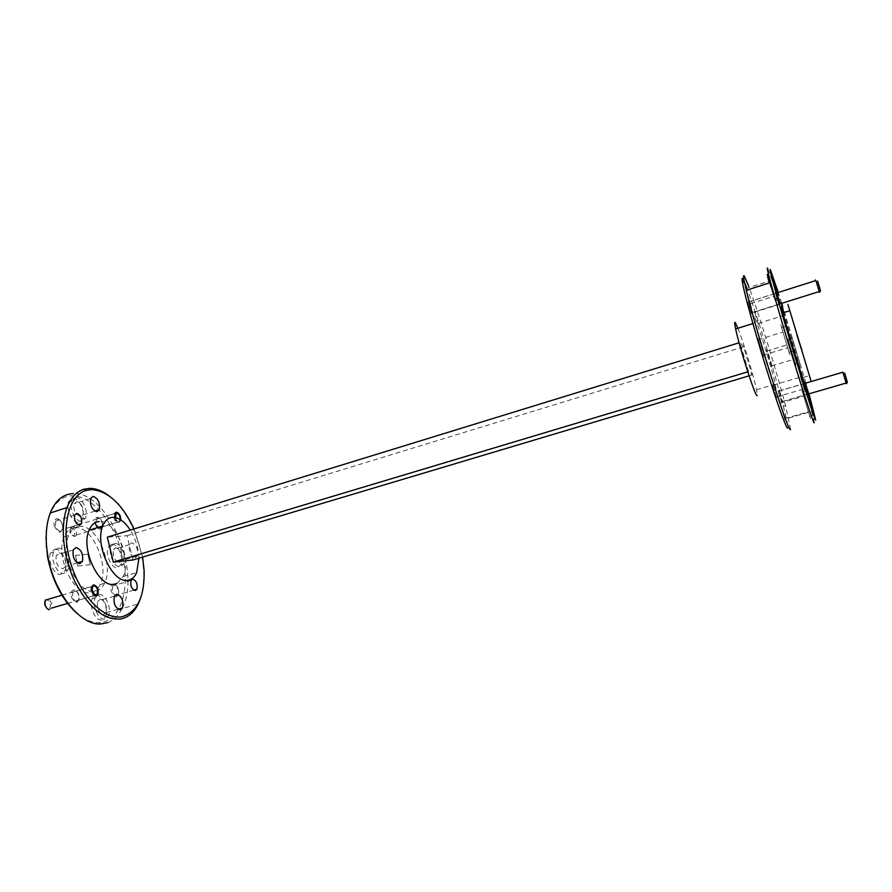 <?xml version="1.0" encoding="UTF-8"?>
<svg xmlns="http://www.w3.org/2000/svg" width="892" height="892" viewBox="0 0 892 892"><rect width="100%" height="100%" fill="white"/><g stroke="black" fill="none" stroke-linecap="round" stroke-linejoin="round"><path stroke-width="0.67" stroke-dasharray="4.46 3.34" d="M47.309 555.627C41.367 522.4 53.721 495.383 72.319 495.818C92.222 495.45 114.734 523.136 122.327 555.181C130.176 587.181 121.747 618.635 102.379 622.293L98.923 622.649C91.686 622.75 84.238 619.55 76.589 613.027M779.006 305.276L775.126 292.353L779.006 305.276M776.62 292.989L779.942 303.893M782.998 312.824L781.894 309.256M782.373 306.134L784.927 314.62L782.106 306.212M807.84 395.022L804.138 382.701L807.84 395.022M805.309 383.136L808.754 393.885M804.517 390.105L800.224 375.833L804.517 390.105M100.718 528.198C98.845 528.008 97.44 526.336 96.514 523.203L96.626 519.177L98.243 517.873C100.116 518.096 101.51 519.757 102.435 522.868L102.312 526.916L100.718 528.198M97.328 527.663C100.528 530.394 102.234 529.391 102.446 524.652L102.19 523.069C101.019 519.244 99.313 517.315 97.05 517.293C95.232 517.951 94.652 520.014 95.299 523.459M60.567 531.219C58.303 531.008 56.642 529.09 55.572 525.5L55.683 521.118L57.768 519.378C60.009 519.623 61.671 521.53 62.719 525.098L62.596 529.514L60.567 531.219M54.278 525.767C58.616 534.052 61.425 534.263 62.708 526.392L62.496 525.299C61.169 520.928 59.14 518.754 56.441 518.776C54.289 519.557 53.565 521.887 54.278 525.767M77.169 601.565C75.129 601.531 73.612 599.859 72.62 596.536L72.809 592.098L74.672 590.549C76.679 590.694 78.139 592.377 79.087 595.588L78.886 600.06L77.169 601.565M71.327 596.837C75.296 604.397 77.872 604.408 79.053 596.882L78.853 595.733C77.749 591.998 76.043 590.047 73.724 589.88C71.438 590.493 70.635 592.812 71.327 596.837M116.93 595.901C114.923 595.856 113.407 594.117 112.381 590.682L112.593 585.888L114.299 584.516C116.272 584.673 117.744 586.412 118.725 589.746L118.502 594.585L116.93 595.901M114.655 584.137L113.373 583.881C111.166 584.505 110.43 586.869 111.166 590.972C114.834 598.476 117.365 598.755 118.77 591.82L118.469 589.891L114.745 584.171M111.768 544.276C117.733 543.273 124.233 558.437 120.676 564.971L117.376 567.669C111.511 568.929 104.788 553.765 108.289 547.108L111.768 544.276M114.655 543.395C120.598 542.403 127.11 557.578 123.564 564.112L120.275 566.81C114.432 568.059 107.709 552.884 111.199 546.216L114.655 543.395M96.001 595.432C102.39 593.949 109.203 609.793 105.278 616.896L101.811 619.884C95.533 621.646 88.475 605.835 92.333 598.588L96.001 595.432M98.99 594.563C105.356 593.08 112.18 608.935 108.266 616.049L104.81 619.037C98.566 620.787 91.508 604.966 95.344 597.707L98.99 594.563M54.947 549.126C61.581 548.067 68.662 563.22 65.06 570.679L60.868 574.303C54.367 575.641 47.031 560.533 50.543 552.917L54.947 549.126M58.002 548.179C64.614 547.13 71.694 562.306 68.115 569.765L63.934 573.378C57.456 574.704 50.119 559.585 53.609 551.97L58.002 548.179M72.876 498.171C79.076 497.569 85.822 512.186 82.532 519.033L78.596 522.233C72.508 523.102 65.54 508.496 68.751 501.516L72.876 498.171M75.82 497.223C82.008 496.632 88.743 511.261 85.476 518.096L81.551 521.307C75.486 522.166 68.517 507.537 71.717 500.568L75.82 497.223M114.778 517.438C115.715 520.616 117.108 522.311 118.959 522.534L120.833 519.891M789.833 354.904L780.823 324.911L789.833 354.904M810.449 418.471L801.752 389.503L810.449 418.471M800.068 364.237L791.784 336.719L800.068 364.237M795.92 365.475L787.658 337.979L795.92 365.475M777.122 292.832L780.021 301.574L777.634 292.665M769.361 282.898L775.304 300.693L768.001 276.676M776.676 398.222L772.439 384.028L776.676 398.222M781.648 402.615L777.991 390.362L781.648 402.615M758.3 324.387L754.376 311.219L758.3 324.387M751.532 313.895L747.697 301.05L751.532 313.895M75.14 527.718C70.323 528.097 66.677 531.13 64.191 536.828C54.847 556.251 74.203 596.703 90.538 592.611C94.675 591.92 97.875 589.244 100.127 584.572C109.972 566.164 92.322 525.544 75.14 527.718M79.566 526.325C74.772 526.704 71.148 529.736 68.684 535.434C59.407 554.846 78.752 595.365 95.009 591.296C99.135 590.615 102.312 587.939 104.542 583.268C114.321 564.859 96.671 524.184 79.566 526.325M768.748 279.675L774.178 297.738L768.748 279.675M750.796 305.131L745.433 287.157L750.796 305.131M789.164 342.974L794.415 360.457L789.164 342.974M771.792 367.225L766.596 349.831L771.792 367.225M803.335 394.777L808.866 413.186L803.335 394.777M785.06 419.987L779.597 401.668L785.06 419.987M782.462 330.363L788.182 349.43L782.462 330.363M763.53 356.889L757.877 337.923L763.53 356.889M75.898 513.614L80.503 516.914L83.023 514.862C83.959 508.061 81.908 503.634 76.868 501.605L74.27 503.712C73.322 506.745 73.858 510.034 75.876 513.591M62.853 568.784L65.529 566.465C66.61 559.161 64.458 554.601 59.084 552.761L56.319 555.147C55.315 562.518 57.489 567.056 62.853 568.784M103.751 614.566L105.97 612.648C107.252 605.356 105.278 600.807 100.049 599.011L97.752 600.996C96.537 608.355 98.533 612.882 103.751 614.566M119.249 562.54L121.357 560.8C122.472 554.01 120.576 549.628 115.67 547.655L113.496 549.439C112.437 556.296 114.354 560.655 119.249 562.54M135.272 557.745L137.335 556.017C138.383 549.216 136.487 544.8 131.659 542.793L129.53 544.566C128.526 551.434 130.444 555.827 135.272 557.745M754.219 316.615C753.484 315.556 753.74 317.663 754.989 322.926C759.092 340.699 774.546 389.692 776.118 390.016L775.371 384.218C771.591 367.537 756.606 319.559 754.219 316.615M87.684 554.211L75.341 555.393L77.86 566.03L90.181 564.692L87.84 554.166L75.341 555.393M737.918 328.245C743.27 341.58 753.807 376.446 756.516 389.782L757.252 395.546M107.876 622.605C113.819 620.252 118.524 615.58 122.026 608.6L138.249 603.962M122.327 607.976C141.694 571.594 108.066 491.325 73.378 493.622M109.471 496.153C127.969 510.269 142.653 543.128 143.668 571.727C144.08 581.751 143.01 590.649 140.479 598.432M142.642 557.087L134.045 528.945M116.941 583.468L123.174 576.578C132.239 558.894 115.302 519.59 99.213 521.564M138.94 558.191C138.427 548.078 135.539 538.712 130.299 530.093M743.995 281.047L744.374 281.894M746.403 286.845C755 308.721 774.49 371.741 783.187 405.559C787.012 420.411 788.472 427.937 787.569 428.138M790.546 429.453L785.718 406.339C776.943 372.477 757.709 310.059 748.633 286.131M767.878 269.016C772.405 278.572 802.878 377.751 811.709 411.48L814.284 422.496M809.011 393.818L805.911 383.058M805.889 382.958L782.574 306.067M781.715 303.336L778.237 292.476M781.314 303.458L780.946 302.065L781.503 303.403M804.74 383.304L783.7 312.601M797.481 336.808L800.793 347.791M800.581 347.858L801.284 348.85M767.198 274.513L767.633 276.799L771.937 275.416M132.919 559.998L127.043 535.679L107.341 537.162M127.043 535.679L743.66 346.776L752.034 374.963L748.533 371.618L739.914 342.539L739.1 342.784M743.66 346.776L739.914 342.539M752.034 374.963L749.113 375.833M747.797 371.841L748.533 371.618M75.497 555.348L77.86 566.03M78.017 565.985L90.181 564.692M90.326 564.647L87.84 554.166M70.847 527.518C74.627 528.432 75.731 531.063 74.147 535.412L73.523 535.635C71.683 535.39 70.468 533.773 69.866 530.785L70.847 527.518M75.452 536.125L76.299 535.088C76.868 529.435 75.218 526.492 71.327 526.247L70.111 530.339C70.847 534.074 72.375 536.103 74.672 536.393L75.452 536.125M115.358 517.538C116.395 520.627 117.733 521.887 119.35 521.352L120.242 519.512M115.782 512.365C118.034 513.101 119.428 515.32 119.974 519.021L118.848 522.634C115.135 522.377 113.485 519.389 113.908 513.68L115.748 512.365M44.923 601.353C46.797 598.967 48.558 599.837 50.197 603.973C50.666 606.917 50.008 608.545 48.224 608.846L46.908 608.344M48.224 608.846L49.35 609.682L51.546 608.121L51.803 603.594L48.982 599.045M96.258 595.979C94.006 596.904 92.199 595.31 90.839 591.184L90.995 586.657L92.723 585.107C94.764 585.163 96.291 586.88 97.295 590.259L97.161 594.73M749.157 306.781L750.83 310.873L749.157 306.781M751.532 307.896L749.001 300.894L751.532 307.896M820.484 290.759L817.919 282.385M815.834 280.556L819.469 292.487M779.508 396.171L778.326 391.733L779.508 396.171M781.503 396.505L779.251 390.172L781.503 396.505M847.355 382.177L844.824 373.938M842.851 372.232L846.385 383.794M98.923 622.649L100.751 623.987M778.426 302.912L779.753 303.224M783.667 314.263L784.927 314.62M807.349 393.026L808.62 393.405M803.837 387.407L804.863 387.663M123.564 564.112L120.676 564.971M108.266 616.049L105.278 616.896M68.115 569.765L65.06 570.679M85.476 518.096L82.532 519.033M133.789 590.147L118.502 594.585M98.042 594.473L78.886 600.06M77.838 524.73L62.596 529.514M120.509 521.263L102.312 526.916M789.275 352.217L793.401 350.969M809.981 416.207L814.006 415.059M795.53 363.535L799.656 362.308M775.304 300.693L779.552 299.355M776.497 396.962L804.249 388.867M781.537 401.701L807.65 394.119M758.189 323.395L783.979 315.378M751.387 312.757L778.772 304.161M64.191 536.828L68.684 535.434M750.629 303.681L773.899 296.311M771.636 365.965L794.17 359.22M784.86 418.515L808.565 411.736M763.307 355.139L787.837 347.713M94.842 511.116L83.023 514.862M77.292 562.897L65.529 566.465M118 609.214L105.97 612.648M137.335 556.017L121.357 560.8M752.904 323.573L754.989 322.926M756.516 389.782L775.371 384.218M129.53 544.566L113.496 549.439M114.366 596.179L97.752 600.996M73.289 549.94L56.319 555.147M90.649 498.472L74.27 503.712M758.111 339.707L782.819 332.125M779.798 403.184L803.636 396.271M766.752 351.125L789.409 344.245M745.589 288.629L769.027 281.125M100.127 584.572L104.542 583.268M123.174 576.578L136.654 572.597M788.639 418.069L811.709 411.48M803.324 377.416L809.735 375.532M747.842 302.198L775.36 293.479M754.487 312.211L780.389 304.083M778.114 391.298L804.328 383.616M772.617 385.322L800.503 377.093M788.049 339.975L792.207 338.715M802.242 391.878L805.933 390.796M805.978 390.785L806.613 390.596M781.381 327.698L785.919 326.294M114.878 513.446L96.626 519.177M74.683 515.097L55.683 521.118M92.01 586.434L72.809 592.098M131.024 580.48L112.593 585.888M71.717 500.568L68.751 501.516M53.609 551.97L50.543 552.917M95.344 597.707L92.333 598.588M111.199 546.216L108.289 547.108M114.299 584.516L113.373 583.881M74.672 590.549L73.724 589.88M57.445 519.412L56.441 518.776M98.02 517.895L97.05 517.293M800.258 376.145L801.061 374.796M804.16 382.913L804.907 381.642M780.199 303.347L780.946 302.065M775.148 292.643L775.94 291.283M815.377 417.478L813.85 420.054M783.187 405.559L785.718 406.339M144.136 570.824L143.668 571.727M120.253 518.464L119.974 519.021M76.299 535.088L119.639 521.608M70.457 527.317L113.908 513.68M73.523 535.635L74.672 536.393M61.927 595.22L90.995 586.657M67.591 603.438L97.128 594.819M748.031 302.555L749.001 300.894M749.18 301.686L776.408 293.055M752.781 312.412L779.731 303.96M750.83 310.873L752.491 311.286M778.326 391.733L779.251 390.172M779.396 390.83L804.673 383.415M804.729 383.404L805.331 383.226M782.864 401.411L808.576 393.941M781.024 399.939L782.618 400.43"/><path stroke-width="1.34" d="M134.045 528.945C122.293 504.136 108.133 491.024 91.564 489.597L86.078 490.422C68.561 495.172 60.522 527.752 70.234 561.614C79.734 595.522 104.141 620.497 122.003 616.729C137.256 612.157 144.638 596.848 144.136 570.824L142.642 557.087M140.479 598.432L138.249 603.962C134.135 612.38 128.359 617.364 120.899 618.914C104.52 620.542 89.334 608.422 75.341 582.554C63.221 557.924 59.898 526.57 67.011 507.604C70.869 497.613 76.534 491.481 84.015 489.195L89.657 488.359C96.169 488.381 102.77 490.979 109.471 496.153M76.589 613.027C61.827 599.424 52.059 580.291 47.309 555.627L47.7 555.058C53.442 592.177 80.09 625.604 100.751 623.987L107.876 622.605M73.378 493.622C63.098 493.967 55.382 500.412 50.253 512.967C45.938 524.607 45.079 538.634 47.7 555.058M787.569 428.138L787.469 428.082C785.685 427.067 776.33 400.831 765.537 366.055C754.743 331.322 744.809 295.363 742.612 283.422C741.743 278.661 741.888 277.267 743.069 279.241L743.995 281.047M748.633 286.131L744.575 276.553C743.382 274.491 743.237 275.896 744.151 280.757L746.281 290.29C755.401 328.869 788.004 431.817 790.245 429.543L790.546 429.453M778.237 292.476L770.621 270.343C768.837 266.496 771.234 276.063 777.791 299.076C790.836 344.814 814.742 421.002 815.678 420.087L809.011 393.818M814.284 422.496L814.117 422.786C813.103 423.878 788.439 345.516 775.092 298.474L770.632 282.496C767.365 270.354 766.451 265.861 767.878 269.016M779.942 303.893L776.62 292.989M781.894 309.256L782.998 312.824M808.754 393.885L805.309 383.136M803.859 383.237L801.061 374.796L803.859 383.237M95.299 523.459L97.328 527.663M135.361 590.56L136.9 589.244C137.769 583.937 136.331 580.558 132.607 579.131L131.024 580.48C130.187 585.832 131.626 589.188 135.361 590.56M96.358 595.967L98.042 594.473C98.834 589.333 97.395 586.144 93.727 584.907L92.01 586.434C91.252 591.608 92.701 594.786 96.358 595.967M79.544 525.265L81.54 523.571C82.209 518.252 80.603 514.851 76.723 513.357L74.683 515.097C74.047 520.449 75.664 523.838 79.544 525.265M120.833 519.891C120.643 515.543 119.182 512.967 116.462 512.153L114.878 513.446L114.778 517.438M794.348 353.544L785.317 323.517L794.348 353.544M814.809 417.233L806.089 388.243L814.809 417.233M777.634 292.665L771.457 273.13L777.122 292.832M768.001 276.676L767.198 274.513M783.7 312.601L781.47 306.413L782.853 312.869C787.803 331.333 803.725 382.846 804.617 383.337L804.74 383.304M787.915 304.395L811.14 381.419L787.915 304.395M99.213 521.564C94.719 521.898 91.33 524.786 89.055 530.238C80.447 548.859 98.923 588.04 114.232 584.26L116.941 583.468M130.299 530.093C124.78 521.63 118.915 517.382 112.738 517.338C108.3 517.65 104.966 520.527 102.758 525.968C94.362 544.588 112.805 583.959 127.868 580.257C131.704 579.655 134.636 577.102 136.654 572.597L138.94 558.191M96.86 511.74L99.324 509.7C100.205 502.887 98.165 498.438 93.181 496.365L90.649 498.472C89.824 505.34 91.898 509.767 96.86 511.74M79.812 563.655L82.432 561.347C83.447 554.032 81.306 549.439 75.998 547.554L73.289 549.94C72.352 557.322 74.527 561.893 79.812 563.655M120.353 609.827L122.516 607.92C123.732 600.606 121.769 596.034 116.607 594.206L114.366 596.179C113.206 603.549 115.202 608.11 120.353 609.827M757.252 395.546L756.929 395.647C754.877 395.468 739.312 346.765 735.644 328.947C734.517 323.673 734.384 321.544 735.253 322.547L737.918 328.245M122.026 608.6L122.327 607.976M744.374 281.894L746.403 286.845M782.574 306.067L781.715 303.336M782.106 306.212L781.314 303.458M781.503 303.403L782.373 306.134M796.98 335.136L801.953 350.3L796.98 335.136M801.284 348.85L797.481 336.808M767.633 276.799L769.361 282.898M749.113 375.833L132.919 559.998L113.329 562.138L107.341 537.162L739.1 342.784M113.329 562.138L747.797 371.841M120.242 519.512L120.253 518.464C119.673 515.063 118.402 513.29 116.439 513.156L115.358 517.538M46.908 608.344L44.79 604.787L44.923 601.353M48.982 599.045L45.291 600.126L45.057 604.62C45.927 607.686 47.365 609.37 49.35 609.682M97.607 590.069C96.804 587.36 95.589 585.988 93.961 585.944C92.467 586.434 91.965 588.062 92.456 590.805C95.143 596.079 96.916 596.157 97.785 591.039L97.607 590.069M97.161 594.73L96.258 595.979M817.919 282.385C817.094 279.553 817.139 279.564 818.031 282.407L820.484 290.759L819.492 292.442L815.912 280.534C815.399 278.951 815.377 278.962 815.834 280.556M844.824 373.938C844.133 371.596 844.167 371.596 844.914 373.971L847.355 382.177L846.397 383.761L842.851 372.232M86.078 490.422L84.015 489.195M742.612 283.422L744.151 280.757M777.791 299.076L775.092 298.474M136.9 589.244L133.789 590.147M81.54 523.571L77.838 524.73M782.853 312.869L789.431 310.817M746.281 290.29L770.632 282.496M89.055 530.238L102.758 525.968M50.253 512.967L67.011 507.604M99.324 509.7L94.842 511.116M82.432 561.347L77.292 562.897M122.516 607.92L118 609.214M735.644 328.947L752.904 323.573M116.439 513.156L115.469 512.565M93.961 585.944L92.913 585.23M45.291 600.126L61.927 595.22M51.546 608.121L67.591 603.438M818.031 282.407L816.381 282.062M776.408 293.055L815.912 280.534M779.731 303.96L819.168 291.572M844.914 373.971L843.33 373.547M805.331 383.226L842.918 372.209M808.576 393.941L846.129 383.047"/></g></svg>
